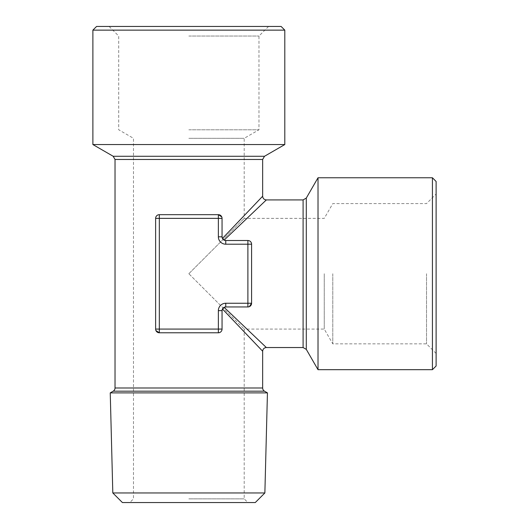 <?xml version="1.0" encoding="UTF-8"?>
<svg xmlns="http://www.w3.org/2000/svg" width="529" height="529" viewBox="0 0 529 529"><rect width="100%" height="100%" fill="white"/><g stroke="black" fill="none" stroke-linecap="round" stroke-linejoin="round"><path stroke-width="0.4" stroke-dasharray="2.65 1.98" d="M188.84 502.55L247.889 502.55L188.84 502.55M188.84 498.86L244.2 498.86L188.84 498.86M188.84 273.724L244.2 218.365L188.84 273.724L244.2 329.084L188.84 273.724M188.84 138.314L244.2 138.314L188.84 138.314M188.84 129.79L258.965 129.79L188.84 129.79M188.84 36.045L258.965 36.045L188.84 36.045M188.84 26.45L268.56 26.45L188.84 26.45M332.781 273.724L332.781 343.85L332.781 273.724M324.257 273.724L324.257 329.084L324.257 273.724M426.519 273.724L426.519 343.85L426.519 273.724M436.114 273.724L436.114 353.445L436.114 273.724M222.054 329.084C221.763 331.399 220.533 332.629 218.365 332.781L188.84 332.781L218.365 332.781C220.533 332.635 221.763 331.405 222.054 329.084L222.054 310.635L222.054 329.084A3.69 3.69 0 0 1 218.365 332.781L218.365 329.084L159.315 329.084L159.315 218.365L218.365 218.365L218.365 236.82L222.054 236.82L222.054 218.365C221.763 216.05 220.533 214.82 218.365 214.675L159.315 214.675C157.146 214.82 155.916 216.05 155.625 218.365L155.625 329.084L155.625 218.365C155.916 216.05 157.146 214.82 159.315 214.675A3.69 3.69 0 0 0 155.625 218.365L155.625 329.084C155.916 331.399 157.146 332.629 159.315 332.781L218.365 332.781A3.69 3.69 0 0 0 222.054 329.084L218.365 329.084L218.365 310.635A7.38 7.38 0 0 1 225.751 303.249L225.751 306.946L247.889 306.946C250.204 306.655 251.434 305.425 251.586 303.249L251.586 244.2C251.44 242.031 250.21 240.801 247.889 240.51L225.751 240.51L247.889 240.51C250.204 240.801 251.434 242.031 251.586 244.2L247.889 244.2L247.889 303.249L225.751 303.249M155.929 330.565L155.625 329.084L159.315 329.084L159.315 332.781A3.69 3.69 0 0 1 155.625 329.084A3.69 3.69 0 0 0 159.315 332.781M221.75 216.89L222.054 218.365A3.69 3.69 0 0 0 218.365 214.675A3.69 3.69 0 0 1 222.054 218.365L218.365 218.365L218.365 214.675M249.364 306.635L247.889 306.946A3.69 3.69 0 0 0 251.586 303.249L251.586 273.724L251.586 303.249A3.69 3.69 0 0 1 247.889 306.946L247.889 303.249L251.586 303.249M96.576 26.45L281.111 26.45M436.114 181.46L436.114 365.995M266.345 347.54L224.117 307.323L225.751 306.946A3.69 3.69 0 0 0 222.054 310.635L222.438 309.002L262.655 351.23M262.655 196.219L222.438 238.453L222.054 236.82A3.69 3.69 0 0 0 225.751 240.51L225.751 244.2L247.889 244.2L247.889 240.51A3.69 3.69 0 0 1 251.586 244.2A3.69 3.69 0 0 0 247.889 240.51L225.751 240.51L224.117 240.133L266.345 199.916M267.443 392.882L110.244 392.882M432.424 177.77L432.424 369.685M318.015 177.77L318.015 369.685M92.886 30.14L284.8 30.14M92.886 144.549L284.8 144.549M222.438 309.002L224.117 307.323M224.117 240.133L222.438 238.453M112.809 492.955L264.87 492.955M122.404 502.55L255.276 502.55M306.298 349.385L306.298 198.064M303.097 199.916L303.097 347.54M113.18 391.182L264.5 391.182M262.655 387.988L115.024 387.988M115.024 159.467L262.655 159.467M264.5 156.273L113.18 156.273M225.751 244.2A7.38 7.38 0 0 1 218.365 236.82M155.625 218.365A3.69 3.69 0 0 1 159.315 214.675L159.315 218.365L155.625 218.365M222.054 310.635L218.365 310.635M109.119 26.45L118.714 36.045L118.714 129.79L133.48 138.314L133.48 498.86L129.79 502.55M268.56 26.45L258.965 36.045L258.965 129.79L244.2 138.314L244.2 218.365L324.257 218.365L332.781 203.605L426.519 203.605L436.114 194.011M436.114 353.445L426.519 343.85L332.781 343.85L324.257 329.084L244.2 329.084L244.2 498.86L247.889 502.55"/><path stroke-width="0.79" d="M264.87 492.955L255.276 502.55L122.404 502.55L112.809 492.955L110.244 392.882L267.443 392.882L264.87 492.955L112.809 492.955M115.024 387.988L262.655 387.988L262.655 351.23L222.438 309.002L222.054 310.635L222.054 329.084L218.365 329.084L218.365 332.781L159.315 332.781L159.315 329.084L218.365 329.084L218.365 310.635A7.38 7.38 0 0 1 225.751 303.249L247.889 303.249L247.889 306.946L225.751 306.946L224.117 307.323L266.345 347.54L303.097 347.54L303.097 199.916L266.345 199.916L224.117 240.133L225.751 240.51A3.69 3.69 0 0 1 222.054 236.82L218.365 236.82L218.365 218.365L159.315 218.365L159.315 329.084L155.625 329.084L155.625 218.365A3.69 3.69 0 0 1 159.315 214.675L218.365 214.675A3.69 3.69 0 0 1 222.054 218.365L222.054 236.82L222.438 238.453L262.655 196.219L262.655 159.467L115.024 159.467L115.024 387.988A3.69 3.69 0 0 1 113.18 391.182L110.244 392.882M262.655 387.988A3.69 3.69 0 0 0 264.5 391.182L267.443 392.882M264.5 156.273L284.8 144.549L92.886 144.549L113.18 156.273L264.5 156.273L262.655 159.467M92.886 30.14L96.576 26.45L281.111 26.45L284.8 30.14L92.886 30.14L92.886 144.549M284.8 30.14L284.8 144.549M306.298 349.385L318.015 369.685L318.015 177.77L306.298 198.064L306.298 349.385L303.097 347.54M432.424 177.77L436.114 181.46L436.114 365.995L432.424 369.685L432.424 177.77L318.015 177.77M432.424 369.685L318.015 369.685M222.054 329.084A3.69 3.69 0 0 1 218.365 332.781A3.69 3.69 0 0 0 222.054 329.084L222.054 310.635A3.69 3.69 0 0 1 225.751 306.946A3.69 3.69 0 0 0 222.054 310.635L218.365 310.635M159.315 332.781A3.69 3.69 0 0 1 155.625 329.084A3.69 3.69 0 0 0 159.315 332.781L155.929 330.565M218.365 214.675L218.365 218.365L222.054 218.365A3.69 3.69 0 0 0 218.365 214.675L221.75 216.89M222.054 236.82A3.69 3.69 0 0 0 225.751 240.51L247.889 240.51A3.69 3.69 0 0 1 251.586 244.2L251.586 303.249L249.364 306.635M222.438 309.002L224.117 307.323M224.117 240.133L222.438 238.453M247.889 306.946A3.69 3.69 0 0 0 251.586 303.249A3.69 3.69 0 0 1 247.889 306.946M264.5 391.182L113.18 391.182M251.586 303.249L247.889 303.249L247.889 244.2L225.751 244.2A7.38 7.38 0 0 1 218.365 236.82M155.625 218.365L159.315 218.365L159.315 214.675A3.69 3.69 0 0 0 155.625 218.365M225.751 303.249L225.751 306.946M225.751 240.51L225.751 244.2M247.889 240.51L247.889 244.2L251.586 244.2A3.69 3.69 0 0 0 247.889 240.51M115.024 159.467L113.18 156.273M262.655 351.23C262.873 348.995 264.103 347.765 266.345 347.54M266.345 199.916C264.103 199.691 262.873 198.461 262.655 196.219M306.298 198.064L303.097 199.916"/></g></svg>
